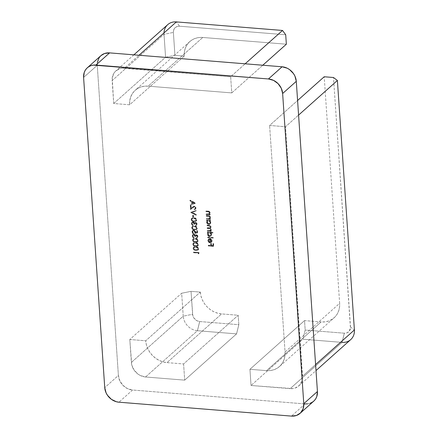 <?xml version="1.0" encoding="UTF-8"?>
<svg xmlns="http://www.w3.org/2000/svg" width="438" height="438" viewBox="0 0 438 438"><rect width="100%" height="100%" fill="white"/><g stroke="black" fill="none" stroke-linecap="round" stroke-linejoin="round"><path stroke-width="0.33" stroke-dasharray="2.19 1.64" d="M118.397 375.465L119.755 380.71L122.93 385.314L127.436 388.588L132.583 390.023L305.078 403.924L132.583 390.023L118.933 402.199L132.583 390.023A14.377 12.379 -131.7 0 1 118.397 375.465L97.247 65.295L118.397 375.465L104.742 387.641L118.397 375.465M307.651 403.874L310.088 403.31M100.915 55.664L100.488 56.075M97.324 62.689L97.247 65.295L83.598 77.471L97.247 65.295A14.377 12.379 -131.7 0 1 100.948 55.637M192.561 207.064L190.973 208.537L190.804 206.046L190.262 206.002L190.508 209.638L194.094 206.856L195.239 208.105L195.512 207.858L194.795 206.736L193.897 206.67L190.782 209.397L190.535 205.756L191.077 205.8L191.247 208.291L194.1 206.134L195.529 206.698L196.054 207.88L195.622 209.085L194.417 209.484L194.384 209.003L195.228 208.712L195.512 207.858L194.926 208.981L194.111 209.244L195.2 208.74L195.512 207.858L194.368 206.61L190.782 209.397L190.535 205.756L191.077 205.8L191.247 208.291L192.791 206.851L194.373 206.134L196.054 207.88L195.583 209.123L194.417 209.484L194.384 209.003L194.144 209.725L195.31 209.364L196.054 207.88L195.781 208.121L194.105 206.38L194.373 206.134L190.973 208.537L191.077 205.8L190.535 205.756L190.508 209.638L192.824 207.497M193.065 217.221L192.923 215.162L193.465 215.206L193.601 217.264L192.791 217.467L193.328 217.511L193.601 217.264L193.065 217.221L192.923 215.162L193.465 215.206L193.328 217.511L193.465 215.206L192.649 215.408L192.923 215.162L192.649 215.408L192.791 217.467L193.065 217.221M196.607 223.9L196.355 223.166L195.6 222.756L195.063 223.199L194.937 224.059L194.401 224.015L194.105 222.915L192.901 222.296L192.37 222.652L192.151 223.555L193.289 225.428L192.578 225.132L191.724 224.081L191.614 223.166L191.992 222.263L193.01 221.798L194.012 222.099L194.631 222.816L195.353 222.29L196.306 222.499L197.127 223.774L196.837 224.968L195.906 225.433L196.607 223.9L195.633 225.679L196.607 223.9L195.709 222.756L194.987 223.145L195.709 222.756L194.937 224.059L194.401 224.015L193.174 222.28L192.501 222.504L192.151 223.555L193.289 225.428L191.614 223.517L192.09 222.159L193.185 221.803L194.631 222.816L194.866 222.526L194.357 223.057L195.671 222.274L197.149 223.949L196.733 225.077L195.633 225.679L196.459 225.318L197.149 223.949L196.876 224.196L195.397 222.52L195.671 222.274L194.357 223.057L193.87 222.444L194.144 222.197L193.87 222.444L192.912 222.044L193.185 221.803L191.817 222.405L191.34 223.763L191.614 223.517L191.34 223.763L193.016 225.674L193.257 224.946L192.983 225.192L192.227 224.716L192.496 224.47L192.227 224.716L191.877 223.796L192.233 222.745L193.174 222.28L192.901 222.526L194.127 224.261L194.937 224.059L195.436 223.002L196.334 224.141L196.607 223.9M197.615 232.808L195.019 233.142L195.113 231.494L194.439 230.727L193.7 230.602L192.725 231.587L193.027 232.644L193.744 233.109L193.777 233.585L193.191 233.377L192.32 232.441L192.287 231.023L192.928 230.306L194.078 230.136L195.578 231.264L195.687 232.562L197.051 232.386L196.925 230.569L197.467 230.612L197.346 233.049L197.467 230.612L197.615 232.808L195.019 233.142L195.211 231.987L193.963 230.602L193.098 230.864L192.72 231.85L193.777 233.585L192.178 231.833L192.643 230.503L193.908 230.12L195.748 231.943L195.687 232.562L197.051 232.386L196.925 230.569L197.467 230.612L196.657 230.81L196.925 230.569L196.777 232.633L197.051 232.386L195.414 232.808L195.748 231.943L195.474 232.184L193.634 230.361L193.908 230.12L192.37 230.749L191.904 232.08L192.178 231.833L191.904 232.08L193.503 233.832L193.744 233.109L193.47 233.35L192.446 232.096L192.824 231.105L193.963 230.602L193.689 230.842L194.937 232.228L195.211 231.987L194.746 233.388L197.615 232.808M192.736 239.98L192.939 239.11L193.591 238.557L196.306 238.496L198.053 239.685L198.272 240.659L197.845 241.552L196.542 242.011L194.571 241.831L193.24 241.108L192.736 239.98L192.463 240.227C192.906 241.601 193.87 242.274 195.348 242.236L195.622 241.995C194.138 242.028 193.18 241.36 192.736 239.98L193.185 238.819L195.375 238.36C196.87 238.343 197.834 239.033 198.272 240.429L197.834 241.562L195.622 241.995L197.56 241.809L197.998 240.67C197.56 239.279 196.596 238.59 195.102 238.601L192.912 239.066L192.736 239.98M193.295 248.215L193.497 247.344L194.154 246.791L196.865 246.731L198.611 247.919L198.83 248.894L198.403 249.786L197.1 250.246L195.129 250.065L193.799 249.342L193.295 248.215L193.021 248.461C193.465 249.835 194.428 250.503 195.912 250.47L196.186 250.229C194.702 250.262 193.738 249.589 193.295 248.215L193.744 247.054L195.934 246.589C197.429 246.578 198.392 247.267 198.83 248.664L198.392 249.797L195.912 250.47L198.118 250.038L198.562 248.904C198.124 247.514 197.155 246.824 195.666 246.835L193.47 247.3L193.295 248.215M206.38 214.374L206.347 213.892L208.975 213.952L209.698 212.764L209.036 211.757L206.183 211.423L206.15 210.941L208.806 211.198L209.786 211.762L210.147 213.147L209.506 214.144L210.196 214.198L210.229 214.68L206.112 214.615L210.229 214.68L206.38 214.374L206.347 213.892L209.304 213.749L209.698 212.764L208.871 211.696L206.183 211.423L206.15 210.941L208.116 211.1C209.238 211.089 209.922 211.631 210.163 212.72L209.506 214.144L210.196 214.198L209.955 214.927L210.196 214.198L209.233 214.39L209.89 212.961C209.649 211.872 208.964 211.33 207.842 211.34L205.876 211.182L206.15 210.941L205.909 211.663L208.871 211.696L208.597 211.937L209.424 213.005L209.698 212.764L209.036 213.99L207.47 214.248L207.743 214.001L206.347 213.892L206.079 214.133L206.112 214.615L206.38 214.374M207.19 220.774L206.528 220.719L206.495 220.243L210.344 220.549L210.371 221.031L209.66 220.976L209.933 220.73L209.66 220.976L210.552 222.619L210.82 222.378L210.459 223.391L209.096 224.508L207.251 223.802L206.561 222.088L207.19 220.774L206.566 222.312C206.763 223.566 207.481 224.3 208.707 224.513L209.972 224.114L210.552 222.619L209.66 220.976L210.645 220.79L209.933 220.73L210.749 221.913L210.733 223.145L209.736 224.179L208.784 224.245L207.037 222.865L206.851 221.623L207.464 220.533L206.796 220.478L206.763 219.996L210.612 220.309L210.371 221.031L210.612 220.309L210.645 220.79L209.933 220.73L210.82 222.378L210.245 223.873L208.981 224.272C207.749 224.053 207.037 223.32 206.84 222.071L207.464 220.533L206.796 220.478L206.763 219.996L210.612 220.309L206.763 219.996L206.528 220.719L207.464 220.533M208.012 232.781L207.344 232.731L207.311 232.249L212.715 232.682L212.748 233.164L210.448 232.978L210.722 232.737L210.448 232.978L211.368 234.626L211.642 234.385L210.892 236.027L209.917 236.515L208.745 236.312L207.585 235.118L207.398 233.87L208.012 232.781L207.388 234.319C207.585 235.573 208.296 236.306 209.528 236.52L210.787 236.126L211.368 234.626L210.448 232.978L213.016 232.923L210.722 232.737L211.559 233.919L211.549 235.151L210.558 236.186L209.605 236.252L207.858 234.872L207.672 233.629L208.285 232.54L207.617 232.485L207.585 232.003L212.988 232.441L212.748 233.164L212.988 232.441L213.016 232.923L210.722 232.737L211.642 234.385L211.061 235.879L209.802 236.279C208.57 236.066 207.858 235.332 207.661 234.078L208.285 232.54L207.617 232.485L207.585 232.003L212.988 232.441L207.585 232.003L207.344 232.731L208.285 232.54M209.282 239.186L209.008 239.427L208.762 238.984L207.82 240.708L208.006 241.486L209.167 242.63L210.278 242.833L211.193 242.488L211.806 241.015L210.941 239.378L209.572 238.847L209.813 242.345L208.296 240.801L208.57 240.561L209.052 241.612L210.087 242.105L209.846 238.601L211.209 239.137L212.003 240.314L211.959 241.612L211.461 242.241L210.552 242.592L209.441 242.389L208.149 240.856L208.603 239.022L209.036 238.743L209.282 239.186L208.296 240.801L209.282 239.186L208.691 239.663L209.036 238.743L209.282 239.186L208.57 240.561L210.087 242.105L209.846 238.601L211.209 239.137L212.074 240.774L211.461 242.241L210.207 242.592C208.986 242.4 208.28 241.688 208.094 240.462L209.036 238.743L208.329 239.268L207.82 240.708C208.006 241.935 208.712 242.641 209.939 242.833L211.461 242.241M183.588 363.956L184.694 380.14L145.547 376.987L140.401 375.547L138.025 374.118L134.11 370.105L131.794 365.078L129.801 339.505L145.723 340.786L146.374 344.766L147.765 348.648L149.84 352.294L152.528 355.563L155.714 358.322L159.284 360.469L163.095 361.919L167.004 362.62L183.588 363.956L167.004 362.62L221.601 313.92L238.19 315.256L183.588 363.956L238.19 315.256L238.83 324.7L236.564 333.876L197.418 330.723L145.547 376.987L184.694 380.14L236.564 333.876L184.694 380.14L183.588 363.956M113.71 103.505L112.221 77.969L113.875 73.266L115.386 71.356L119.486 68.782L121.928 68.213L230.651 76.721L231.751 92.905L148.159 86.166L144.299 86.242L140.647 87.091L137.329 88.684L134.488 90.956L132.221 93.82L130.623 97.17L129.747 100.871L129.632 104.791L113.71 103.505L165.58 57.241L164.015 34.317L112.144 80.581L113.71 103.505L129.632 104.791L184.234 56.091L174.943 55.341L165.58 57.241L113.71 103.505M350.701 339.625A14.377 12.379 -131.7 0 1 342.051 342.379L344.323 333.203L305.176 330.044L344.323 333.203A7.189 6.187 -131.7 0 0 350.499 326.994L333.488 77.51L350.46 328.297L348.878 331.604L346.825 332.891L344.323 333.203L342.051 342.379L290.18 388.643A14.377 12.379 48.3 0 0 298.831 385.889A14.377 12.379 48.3 0 0 302.532 376.226L315.595 364.575L302.532 376.226L285.521 126.741L298.585 115.09L285.521 126.741L269.6 125.46L297.588 100.494L269.6 125.46L285.521 126.741L302.455 378.837L301.875 381.306L299.296 385.451L295.19 388.024L292.754 388.594L251.04 385.489L249.934 369.305L266.523 370.641L270.377 370.564L274.035 369.716L277.347 368.123L280.189 365.85L282.455 362.987L284.059 359.636L284.93 355.935L285.045 352.015L269.6 125.46L285.045 352.015L339.647 303.32L324.202 76.759L339.647 303.32L285.045 352.015A21.566 18.566 48.3 0 1 279.499 366.507A21.566 18.566 48.3 0 1 266.523 370.641L249.934 369.305L251.04 385.489L290.18 388.643L342.051 342.379L302.91 339.226L251.04 385.489L302.91 339.226L305.176 330.044L304.536 320.605L249.934 369.305L304.536 320.605L321.12 321.941L266.523 370.641L321.12 321.941L324.98 321.864L328.631 321.016L331.944 319.422L334.791 317.15L337.057 314.287L338.656 310.936L339.532 307.235L339.647 303.32A21.566 18.566 -131.7 0 1 334.095 317.807L279.499 366.507M208.521 245.729L208.488 245.247L211.05 245.455L210.908 243.331L211.45 243.369L211.592 245.499L213.213 245.63L213.071 243.501L213.607 243.544L213.788 246.156L208.247 245.97L213.514 246.397L213.788 246.156L208.521 245.729L208.488 245.247L211.05 245.455L210.908 243.331L211.45 243.369L211.592 245.499L213.213 245.63L213.071 243.501L213.607 243.544L213.514 246.397L213.607 243.544L212.797 243.747L213.071 243.501L212.939 245.871L211.319 245.74L211.45 243.369L210.908 243.331L210.634 243.572L210.782 245.702L211.05 245.455L208.488 245.247L208.214 245.494L208.247 245.97L208.521 245.729M207.962 237.566L207.93 237.084L213.333 237.516L213.366 237.998L207.689 237.807L213.366 237.998L207.962 237.566L207.93 237.084L213.333 237.516L213.366 237.998L213.092 238.245L213.333 237.516L207.93 237.084L207.656 237.325L207.689 237.807L207.962 237.566M211.16 230.185L210.382 230.925L211.028 229.638L210.016 228.318L210.848 226.961L208.926 225.488L206.84 225.318L206.873 225.8L208.959 225.97L210.377 227.004L210.048 227.864L207.021 227.995L207.054 228.477L209.014 228.631L210.563 229.682L210.224 230.541L207.201 230.673L207.234 231.149L207.475 230.426L210.295 230.432L210.837 229.441L210.005 228.483L207.327 228.231L207.294 227.749L210.065 227.782L210.651 226.758L210.169 225.926L207.147 225.554L207.114 225.077L209.84 225.335L210.755 225.838L211.083 227.152L210.289 228.072L211.209 228.975L211.231 229.999L210.656 230.684L211.324 230.738L211.357 231.22L207.234 231.149L211.357 231.22L207.508 230.908L207.475 230.426L210.492 230.295L210.837 229.441L209.282 228.39L207.327 228.231L207.294 227.749L210.317 227.618L210.651 226.758L209.233 225.723L207.147 225.554L207.114 225.077L209.194 225.241L211.116 226.714L210.289 228.072L211.302 229.397L210.656 230.684L211.324 230.738L211.357 231.22L211.083 231.461L211.324 230.738L210.382 230.925L211.16 230.185L210.656 230.684M209.539 218.918L210.235 218.973L210.267 219.454L206.418 219.142L206.659 218.42L209.194 218.633L210.005 217.292L209.731 217.538L208.904 216.465L209.178 216.224L206.216 216.191L206.49 215.95L206.216 216.191L206.183 215.715L208.422 215.627L208.149 215.868L209.818 216.536L210.202 217.489L210.475 217.248L209.539 218.918L210.202 217.489C209.955 216.399 209.271 215.863 208.149 215.868L206.183 215.715L206.216 216.191L208.904 216.465L209.731 217.538L209.342 218.524L206.386 218.661L206.418 219.142L206.659 218.42L209.079 218.54L209.775 218.108L209.983 217.117L209.506 216.372L206.49 215.95L206.457 215.469L208.422 215.627L209.457 215.83L210.322 216.651L210.454 217.675L209.813 218.671L210.508 218.732L210.541 219.208L206.418 219.142L210.267 219.454L210.541 219.208L206.692 218.901L206.659 218.42L209.616 218.277L210.005 217.292L209.178 216.224L206.49 215.95L206.457 215.469L208.422 215.627C209.545 215.616 210.229 216.158 210.475 217.248L209.813 218.671L210.508 218.732L210.541 219.208L210.267 219.454L210.508 218.732L209.813 218.671M198.502 253.69L198.447 252.868L193.722 252.485L193.689 252.003L198.956 252.43L199.022 253.421L198.228 253.936L199.022 253.421L198.502 253.69L198.447 252.868L193.722 252.485L193.689 252.003L198.956 252.43L198.748 253.662L198.956 252.43L193.415 252.25L193.689 252.003L193.448 252.731L198.447 252.868L198.228 253.936L198.502 253.69M193.016 244.097L193.218 243.227L193.87 242.674L196.585 242.614L198.332 243.802L198.551 244.776L198.124 245.669L196.821 246.129L194.85 245.948L193.519 245.225L193.016 244.097L192.742 244.344C193.185 245.718 194.149 246.386 195.633 246.353L195.901 246.112C194.423 246.145 193.459 245.472 193.016 244.097L193.465 242.937L195.655 242.477C197.149 242.46 198.113 243.15 198.551 244.546L198.113 245.68L195.901 246.112L197.839 245.921L198.277 244.787C197.839 243.397 196.876 242.707 195.381 242.718L193.191 243.183L193.016 244.097M197.45 236.252L197.199 235.518L196.438 235.107L195.901 235.551L195.781 236.411L195.239 236.367L194.948 235.266L193.744 234.648L193.213 234.998L192.994 235.901L194.127 237.779L193.415 237.484L192.561 236.427L192.457 235.518L192.829 234.609L193.853 234.149L194.855 234.45L195.474 235.168L196.197 234.642L197.149 234.85L197.971 236.126L197.68 237.319L196.75 237.785L197.45 236.252L196.476 238.031L197.45 236.252L196.547 235.107L195.83 235.496L196.547 235.107L195.781 236.411L195.239 236.367L194.012 234.631L193.344 234.856L192.994 235.901L194.127 237.779L192.452 235.868L192.928 234.511L194.029 234.155L195.474 235.168L195.709 234.877L195.2 235.409L196.514 234.626L197.987 236.301L197.576 237.429L196.476 238.031L197.303 237.67L197.987 236.301L197.719 236.542L196.24 234.872L196.514 234.626L195.2 235.409L194.713 234.795L194.987 234.549L194.713 234.795L193.755 234.396L194.029 234.155L192.66 234.757L192.183 236.115L192.452 235.868L192.183 236.115L193.853 238.02L194.094 237.297L193.82 237.544L193.065 237.062L193.339 236.821L193.065 237.062L192.72 236.148L193.07 235.096L194.012 234.631L193.744 234.872L194.97 236.613L195.781 236.411L196.279 235.354L197.177 236.493L197.45 236.252M191.893 227.629L192.747 226.205L195.463 226.145L197.209 227.333L197.429 228.308L197.001 229.2L195.698 229.66L193.727 229.479L192.397 228.756L191.893 227.629L191.62 227.875C192.063 229.249 193.027 229.923 194.505 229.884L194.779 229.643C193.3 229.676 192.337 229.008 191.893 227.629L192.342 226.468L194.532 226.008C196.027 225.992 196.99 226.681 197.429 228.078L196.99 229.211L194.779 229.643L196.717 229.457L197.155 228.318C196.717 226.928 195.753 226.238 194.258 226.249L192.068 226.714L191.893 227.629M191.329 219.394L192.189 217.971L194.905 217.91L196.646 219.099L196.87 220.073L196.438 220.966L195.134 221.425L193.163 221.245L191.833 220.522L191.329 219.394L191.056 219.641C191.499 221.015 192.463 221.688 193.946 221.65L194.22 221.409C192.736 221.442 191.773 220.774 191.329 219.394L191.778 218.234L193.974 217.774C195.463 217.757 196.432 218.452 196.87 219.843L196.427 220.976L194.22 221.409L196.158 221.223L196.596 220.084C196.158 218.693 195.189 218.004 193.7 218.014L191.505 218.48L191.329 219.394M190.979 212.277L196.087 210.366L196.12 210.881L192.096 212.331L196.366 214.45L196.399 214.965L190.979 212.277L190.705 212.518L196.125 215.211L196.399 214.965L190.973 212.206L196.087 210.366L196.12 210.881L192.096 212.331L196.366 214.45L196.125 215.211L196.366 214.45L196.093 214.697L191.822 212.578L195.852 211.127L196.087 210.366L190.979 212.277M195.589 203.095L190.497 205.208L190.464 204.683L192.096 204.009L191.932 201.579L190.185 200.653L190.152 200.133L195.589 203.024L190.497 205.208L190.464 204.683L192.096 204.009L191.932 201.579L190.185 200.653L190.152 200.133L195.589 203.024L195.315 203.27L189.878 200.374L190.152 200.133L189.917 200.9L190.185 200.653L189.917 200.9L191.658 201.825L191.932 201.579L191.658 201.825L191.822 204.25L192.096 204.009L190.464 204.683L190.223 205.455L195.589 203.095M305.078 403.924L291.429 416.1L305.078 403.924A14.377 12.379 -131.7 0 0 313.728 401.17M167.716 24.654A14.377 12.379 -131.7 0 0 164.015 34.317L165.58 57.241L174.943 55.341L173.382 32.417A7.189 6.187 -131.7 0 1 179.558 26.209L176.366 21.9L179.558 26.209L285.707 34.766L179.558 26.209L177.051 26.515L174.997 27.802L173.711 29.877L173.382 32.417L174.943 55.341L184.234 56.091L184.343 52.177L185.219 48.47L186.818 45.119L189.085 42.256L191.932 39.984L195.244 38.391L198.901 37.542L202.756 37.465L286.353 44.205L202.756 37.465L148.159 86.166L231.751 92.905L262.778 65.229L231.751 92.905L230.651 76.721L245.127 63.806L230.651 76.721L124.496 68.164L138.977 55.248L124.496 68.164A14.377 12.379 48.3 0 0 115.846 70.918L133.875 54.838M342.051 342.379L302.91 339.226L305.176 330.044L304.536 320.605L321.12 321.941A21.566 18.566 -131.7 0 0 334.095 317.807M129.801 339.505L131.362 362.429L183.232 316.165L181.666 293.241L129.801 339.505L181.666 293.241L191.034 291.341L200.319 292.086L145.723 340.786L129.801 339.505M238.19 315.256L238.83 324.7L199.69 321.541L197.116 320.824L193.968 318.103L192.813 315.59L191.034 291.341L200.319 292.086L200.971 296.066L202.361 299.953L204.442 303.6L207.125 306.863L210.311 309.622L213.881 311.768L217.691 313.219L221.601 313.92L238.19 315.256M163.993 32.938A14.377 12.379 48.3 0 0 164.015 34.317L173.382 32.417L164.015 34.317L112.144 80.581A14.377 12.379 48.3 0 1 115.846 70.918M145.547 376.987A14.377 12.379 48.3 0 1 131.362 362.429L183.232 316.165A14.377 12.379 -131.7 0 0 197.418 330.723L145.547 376.987M202.756 37.465A21.566 18.566 -131.7 0 0 189.78 41.599A21.566 18.566 -131.7 0 0 184.234 56.091L129.632 104.791A21.566 18.566 48.3 0 1 135.183 90.299A21.566 18.566 48.3 0 1 148.159 86.166L202.756 37.465M200.319 292.086A21.566 18.566 -131.7 0 0 221.601 313.92L167.004 362.62A21.566 18.566 48.3 0 1 145.723 340.786L200.319 292.086M350.499 326.994L354.402 329.962L350.499 326.994M181.666 293.241L191.034 291.341L192.594 314.265L183.232 316.165L181.666 293.241M197.418 330.723A14.377 12.379 48.3 0 1 183.232 316.165L192.594 314.265A7.189 6.187 -131.7 0 0 199.69 321.541L197.418 330.723L199.69 321.541L238.83 324.7L236.564 333.876L197.418 330.723M213.514 246.397L213.333 243.791L212.797 243.747L212.939 245.871L211.319 245.74L211.176 243.616L210.634 243.572L210.782 245.702L208.214 245.494L208.247 245.97L213.514 246.397M208.762 238.984L209.036 238.743M211.193 242.488L212.074 240.774L211.806 241.015L210.941 239.378L211.209 239.137L210.941 239.378L209.572 238.847L209.846 238.601L209.813 242.345L210.087 242.105L209.26 242.198L208.34 241.086L208.45 239.986L209.008 239.427M210.081 239.367L210.957 239.964L211.33 240.955L211.039 241.929L210.284 242.334L210.081 239.367L210.355 239.121L210.558 242.088L210.284 242.334L210.081 239.367L211.33 240.955L210.952 242.022L211.308 241.688L210.284 242.334L211.308 241.688L211.603 240.708L211.33 240.955L211.603 240.708L210.355 239.121L210.081 239.367M211.039 241.929L211.565 240.451L210.355 239.121L210.558 242.088L211.308 241.688M213.092 238.245L213.06 237.763L207.656 237.325L207.689 237.807L213.092 238.245M209.26 232.885L208.209 233.257L207.908 234.648L208.373 235.485L209.829 236.027L210.536 235.66L210.881 234.429L210.382 233.427L209.26 232.885L210.897 234.582L211.171 234.341L209.534 232.638L208.565 232.928L207.858 234.341L208.291 233.175L209.26 232.885M208.132 234.1L209.764 235.797L209.49 236.044L207.858 234.341L208.132 234.1L208.647 235.244L209.764 235.797L210.749 235.474L211.171 234.341L210.475 235.721L209.49 236.044L211.1 234.932L211.023 233.728L209.835 232.693L208.483 233.011L208.132 234.1M210.382 230.925L211.05 230.979L211.083 231.461L207.234 231.149L207.475 230.426L210.021 230.678L210.837 229.441L210.563 229.682L210.01 228.822L209.014 228.631L209.282 228.39L207.054 228.477L207.294 227.749L207.021 227.995L209.791 228.028L210.651 226.758L210.377 227.004L209.895 226.172L208.959 225.97L209.233 225.723L206.873 225.8L207.147 225.554L206.873 225.8L206.84 225.318L209.194 225.241L208.926 225.488L210.185 225.822L210.848 226.961L211.116 226.714L210.016 228.318L210.289 228.072L210.016 228.318L211.028 229.638L211.302 229.397L210.886 230.426M210.016 228.318L210.289 228.072M208.444 220.878L207.388 221.25L207.086 222.641L207.557 223.479L209.008 224.021L210.01 223.166L210.032 222.263L209.567 221.42L208.444 220.878L210.076 222.575L210.349 222.334L208.712 220.632L207.743 220.922L207.037 222.334L207.47 221.168L208.444 220.878M207.311 222.093L208.942 223.791L208.669 224.032L207.037 222.334L207.311 222.093L207.831 223.232L208.942 223.791L209.928 223.468L210.349 222.334L209.654 223.714L208.669 224.032L209.994 223.407L210.344 222.635L209.84 221.179L208.866 220.653L207.661 221.004L207.311 222.093M209.233 214.39L209.922 214.445L209.955 214.927L206.112 214.615L206.079 214.133L208.702 214.198L209.424 213.005L208.767 211.997L205.909 211.663L205.876 211.182L209.2 211.718L209.89 212.961L209.506 214.144M198.748 253.662L198.682 252.671L193.415 252.25L193.448 252.731L198.173 253.109L198.228 253.936L198.748 253.662M195.912 250.47L193.848 249.863L193.273 249.244L193.076 247.935L193.881 247.037L196.596 246.977L198.337 248.165L198.562 249.14L198.129 250.032L195.912 250.47M198.02 248.844L196.93 247.579L195.364 247.3L194.007 247.579L193.651 248.85L195.156 249.895L197.292 249.901L198.02 248.844L197.686 249.671L195.879 249.994L197.954 249.43L198.294 248.603C197.899 247.552 197.122 247.043 195.972 247.07L195.698 247.317C196.854 247.289 197.626 247.799 198.02 248.844M195.972 247.07L194.149 247.432L193.563 248.488L194.28 247.333L193.837 248.242C194.226 249.299 194.998 249.802 196.153 249.748L195.879 249.994C194.724 250.043 193.952 249.545 193.563 248.488L193.837 248.242L194.39 249.222L195.43 249.655L197.56 249.655L198.255 248.959L198.047 247.957L195.972 247.07M195.633 246.353L193.569 245.745L192.988 245.127L192.791 243.818L193.596 242.92L196.312 242.86L198.058 244.048L198.277 245.023L197.85 245.915L195.633 246.353M197.735 244.727L196.651 243.462L195.08 243.183L193.727 243.462L193.366 244.732L194.877 245.778L197.007 245.784L197.735 244.727L197.401 245.554L195.6 245.877L197.675 245.313L198.009 244.486C197.615 243.435 196.843 242.926 195.687 242.953L195.419 243.2C196.569 243.172 197.346 243.681 197.735 244.727M195.687 242.953L193.87 243.314L193.284 244.371L194.001 243.216L193.552 244.125C193.941 245.181 194.718 245.685 195.874 245.63L195.6 245.877C194.445 245.926 193.673 245.428 193.284 244.371L193.552 244.125L194.111 245.105L195.151 245.537L197.281 245.537L197.976 244.842L197.768 243.84L195.687 242.953M195.348 242.236L193.289 241.628L192.709 241.009L192.512 239.701L193.317 238.803L196.032 238.743L197.779 239.931L197.998 240.905L197.571 241.798L195.348 242.236M197.456 240.61L196.372 239.345L194.8 239.066L193.443 239.345L193.087 240.615L194.592 241.661L196.728 241.666L197.456 240.61L197.122 241.437L195.321 241.76L197.396 241.196L197.73 240.369C197.335 239.318 196.563 238.809 195.408 238.836L195.134 239.082C196.29 239.055 197.062 239.564 197.456 240.61M195.408 238.836L193.591 239.197L192.999 240.254L193.716 239.099L193.273 240.008C193.662 241.064 194.434 241.568 195.594 241.513L195.321 241.76C194.165 241.814 193.388 241.311 192.999 240.254L193.273 240.008L193.826 240.988L194.866 241.42L197.001 241.42L197.691 240.725L197.489 239.723L195.408 238.836M196.717 237.303L196.476 238.031L197.407 237.566L197.719 236.542L196.722 235.009L195.923 234.883L195.2 235.409L193.755 234.396L192.556 234.856L192.2 236.301L192.829 237.495L193.853 238.02L192.72 236.148L192.939 235.244L193.744 234.872L194.675 235.507L194.97 236.613L195.507 236.657L195.874 235.463L196.684 235.513L197.177 236.679L196.443 237.549M195.474 235.168L195.2 235.409M197.193 230.853L197.346 233.049L194.746 233.388L194.839 231.735L193.689 230.842L192.764 231.16L192.452 231.828L193.503 233.832L192.408 233.224L191.964 232.447L192.014 231.264L193.021 230.41L194.894 230.925L195.414 232.808L196.777 232.633L196.657 230.81L197.193 230.853M194.505 229.884L192.446 229.277L191.866 228.658L191.669 227.349L192.474 226.451L195.189 226.391L196.936 227.579L197.155 228.554L196.728 229.446L194.505 229.884M196.613 228.258L195.529 226.994L193.957 226.714L192.605 226.994L192.244 228.269L193.755 229.315L195.885 229.315L196.613 228.258L196.279 229.09L194.477 229.408L196.553 228.844L196.886 228.017C196.492 226.966 195.72 226.457 194.565 226.484L194.297 226.731C195.447 226.703 196.224 227.213 196.613 228.258M194.565 226.484L192.747 226.846L192.156 227.902L192.873 226.747L192.43 227.656C192.819 228.718 193.596 229.216 194.751 229.162L194.477 229.408C193.322 229.463 192.55 228.959 192.156 227.902L192.43 227.656L192.988 228.636L194.023 229.069L196.158 229.069L196.854 228.373L196.646 227.371L194.565 226.484M195.874 224.957L195.633 225.679L196.563 225.214L196.876 224.196L195.885 222.657L195.08 222.531L194.357 223.057L192.912 222.044L191.718 222.504L191.357 223.949L191.986 225.143L193.016 225.674L191.877 223.796L192.096 222.893L192.775 222.52L193.831 223.156L194.127 224.261L194.664 224.305L195.03 223.112L195.841 223.161L196.334 224.327L195.6 225.198M194.631 222.816L194.357 223.057M195.709 222.756L195.436 223.002M193.946 221.65L191.888 221.042L191.307 220.424L191.11 219.115L191.915 218.217L194.631 218.157L196.377 219.345L196.596 220.319L196.169 221.212L193.946 221.65M196.054 220.029L194.97 218.759L193.399 218.48L192.041 218.759L191.685 220.035L193.191 221.081L195.326 221.081L196.054 220.029L195.72 220.856L193.914 221.174L195.994 220.61L196.328 219.783C195.934 218.732 195.162 218.223 194.007 218.255L193.733 218.496C194.888 218.469 195.66 218.978 196.054 220.029M194.007 218.255L192.189 218.611L191.598 219.668L192.315 218.518L191.871 219.422C192.26 220.484 193.032 220.982 194.187 220.927L193.914 221.174C192.758 221.228 191.986 220.725 191.598 219.668L191.871 219.422L192.424 220.402L193.465 220.834L195.6 220.84L196.29 220.139L196.191 219.312L195.239 218.513L194.007 218.255M193.328 217.511L193.191 215.452L192.649 215.408L192.791 217.467L193.328 217.511M196.125 215.211L196.093 214.697L191.822 212.578L195.852 211.127L195.813 210.612L190.705 212.452L196.125 215.211M192.55 207.738L194.368 206.61L194.094 206.856L194.888 207.273L195.239 208.105L194.954 208.953L194.111 209.244L194.477 209.72L195.698 208.789L195.633 207.492L194.105 206.38L192.287 207.311M195.315 203.27L190.223 205.455L190.191 204.929L191.822 204.25L191.658 201.825L189.917 200.9L189.878 200.374L195.315 203.27M192.216 202.121L192.342 204.031L194.291 203.227L192.216 202.121L194.291 203.227L194.565 202.986L192.485 201.88L192.342 204.031L192.216 202.121M192.616 203.79L194.565 202.986L192.342 204.031L194.565 202.986L192.485 201.88L192.616 203.79M298.831 385.889L316.001 370.575M189.78 41.599L135.183 90.299M211.061 235.879L210.787 236.126M208.565 232.928L208.291 233.175M210.749 235.474L210.475 235.721M210.245 223.873L209.972 224.114M207.743 220.922L207.47 221.168M209.928 223.468L209.654 223.714M209.616 218.277L209.342 218.524M198.392 249.797L198.118 250.038M193.744 247.054L193.47 247.3M198.113 245.68L197.839 245.921M193.465 242.937L193.191 243.183M197.675 245.313L197.401 245.554M193.87 243.314L193.596 243.561M197.834 241.562L197.56 241.809M193.185 238.819L192.912 239.066M197.396 241.196L197.122 241.437M193.591 239.197L193.317 239.444M197.576 237.429L197.303 237.67M193.344 234.856L193.07 235.096M192.643 230.503L192.37 230.749M193.098 230.864L192.824 231.105M196.99 229.211L196.717 229.457M192.342 226.468L192.068 226.714M196.553 228.844L196.279 229.09M192.747 226.846L192.474 227.092M196.733 225.077L196.459 225.318M192.09 222.159L191.817 222.405M191.778 218.234L191.505 218.48M195.994 220.61L195.72 220.856M192.189 218.611L191.915 218.858M195.2 208.74L194.926 208.981M195.583 209.123L195.31 209.364"/><path stroke-width="0.66" d="M305.078 403.924L307.651 403.874M310.088 403.31L312.294 402.248L314.194 400.732L315.705 398.821L316.773 396.587L317.43 391.512L296.285 81.342L294.922 76.097L293.537 73.666L289.622 69.653L287.246 68.218L282.094 66.784L109.599 52.883L104.589 53.496L100.915 55.664M100.488 56.075L98.977 57.986L97.324 62.689M282.094 66.784L268.445 78.96L95.949 65.054L109.599 52.883L282.094 66.784L268.445 78.96L93.376 65.109L90.94 65.673L88.733 66.735L86.834 68.251L85.322 70.162L84.26 72.39L83.598 77.471L104.742 387.641L106.106 392.886L107.491 395.311L111.405 399.33L116.327 401.728L118.933 402.199L291.429 416.1L296.438 415.481L300.545 412.908L303.123 408.764L303.78 403.683L282.636 93.513L296.285 81.342L317.43 391.512L303.78 403.683L282.636 93.513L281.273 88.273L278.097 83.663L273.591 80.395L268.445 78.96A14.377 12.379 48.3 0 1 282.636 93.513L296.285 81.342A14.377 12.379 -131.7 0 0 282.094 66.784M87.299 67.813A14.377 12.379 48.3 0 1 95.949 65.054L109.599 52.883A14.377 12.379 -131.7 0 0 100.948 55.637L87.299 67.813A14.377 12.379 48.3 0 0 83.598 77.471L104.742 387.641A14.377 12.379 48.3 0 0 118.933 402.199L291.429 416.1A14.377 12.379 48.3 0 0 300.079 413.346A14.377 12.379 48.3 0 0 303.78 403.683L317.43 391.512A14.377 12.379 -131.7 0 1 313.728 401.17L300.079 413.346M163.993 32.938A14.377 12.379 48.3 0 1 176.366 21.9L138.977 55.248L176.366 21.9L282.515 30.457L245.127 63.806L282.515 30.457L285.707 34.766L286.353 44.205L262.778 65.229L286.353 44.205L285.707 34.766L282.515 30.457L176.366 21.9A14.377 12.379 -131.7 0 0 167.716 24.654L133.875 54.838M316.001 370.575L350.701 339.625A14.377 12.379 -131.7 0 0 354.402 329.962L337.391 80.477L333.488 77.51L324.202 76.759L297.588 100.494L324.202 76.759L333.488 77.51L337.391 80.477L298.585 115.09L337.391 80.477L354.402 329.962L315.595 364.575L354.402 329.962A14.377 12.379 48.3 0 1 342.051 342.379"/></g></svg>
